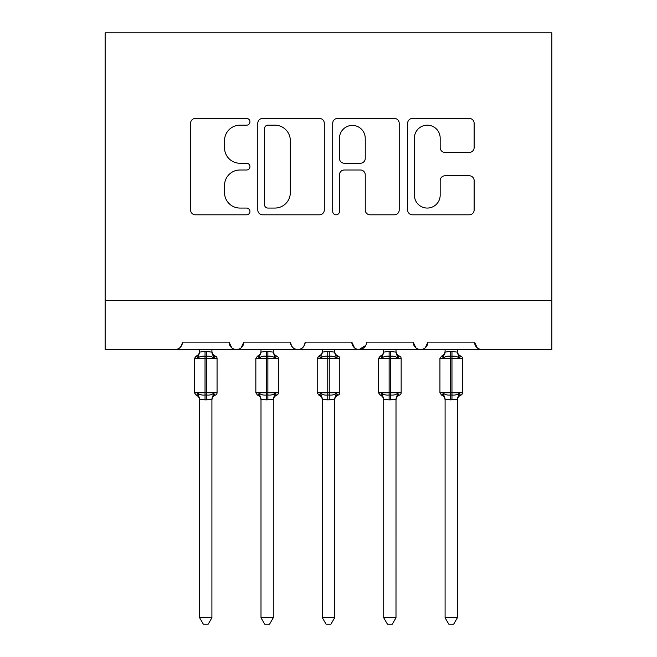 <?xml version="1.0" encoding="UTF-8"?>
<svg xmlns="http://www.w3.org/2000/svg" width="657" height="657" viewBox="0 0 657 657"><rect width="100%" height="100%" fill="white"/><g stroke="black" fill="none" stroke-linecap="round" stroke-linejoin="round"><path stroke-width="0.99" d="M249.956 121.808A3.375 3.375 0 0 0 246.58 118.441L195.384 118.441A4.821 4.821 0 0 0 190.571 123.253L190.571 209.994A4.821 4.821 0 0 0 195.384 214.806L246.58 214.806A3.375 3.375 0 0 0 249.956 211.439A3.375 3.375 0 0 0 246.58 208.064L239.961 208.064A15.423 15.423 0 0 1 224.538 192.641L224.538 185.414A15.423 15.423 0 0 1 239.961 169.999L246.58 169.999A3.375 3.375 0 0 0 249.956 166.623A3.375 3.375 0 0 0 246.58 163.248L239.961 163.248A15.423 15.423 0 0 1 224.538 147.833L224.538 140.606A15.423 15.423 0 0 1 239.961 125.183L246.58 125.183A3.375 3.375 0 0 0 249.956 121.808M469.32 152.408A4.821 4.821 0 0 0 474.14 147.587L474.14 123.253A4.821 4.821 0 0 0 469.32 118.441L412.465 118.441A4.821 4.821 0 0 0 407.644 123.253L407.644 209.994A4.821 4.821 0 0 0 412.465 214.806L469.32 214.806A4.821 4.821 0 0 0 474.14 209.994L474.14 180.593A4.821 4.821 0 0 0 469.32 175.78L444.986 175.78A4.821 4.821 0 0 0 440.174 180.593L440.174 195.17A12.894 12.894 0 0 1 427.28 208.064A12.894 12.894 0 0 1 414.395 195.17L414.395 138.069A12.894 12.894 0 0 1 427.28 125.183A12.894 12.894 0 0 1 440.174 138.069L440.174 147.587A4.821 4.821 0 0 0 444.986 152.408L469.32 152.408M105.136 300.397L551.864 300.397L551.864 32.85L105.136 32.85L105.136 349.483L175.09 349.483C179 349.623 181.447 347.167 182.457 342.125L229.088 342.125L231.781 347.816M324.287 123.253A4.821 4.821 0 0 0 319.466 118.441L262.603 118.441A4.821 4.821 0 0 0 257.79 123.253L257.79 209.994A4.821 4.821 0 0 0 262.603 214.806L319.466 214.806A4.821 4.821 0 0 0 324.287 209.994L324.287 123.253M337.534 118.441L394.397 118.441A4.821 4.821 0 0 1 399.21 123.253L399.21 209.994A4.821 4.821 0 0 1 394.397 214.806L370.063 214.806A4.821 4.821 0 0 1 365.243 209.994L365.243 174.811A4.821 4.821 0 0 0 360.422 169.999L344.284 169.999A4.821 4.821 0 0 0 339.464 174.811L339.464 211.439A3.375 3.375 0 0 1 336.088 214.806A3.375 3.375 0 0 1 332.713 211.439L332.713 123.253A4.821 4.821 0 0 1 337.534 118.441M175.09 349.483C179 349.623 181.455 347.167 182.457 342.125A7.367 7.367 0 0 1 175.09 349.483L236.454 349.483C232.545 349.623 230.098 347.167 229.088 342.125A7.367 7.367 0 0 0 236.454 349.483A7.367 7.367 0 0 0 243.821 342.125L290.451 342.125A7.367 7.367 0 0 0 297.818 349.483A7.367 7.367 0 0 0 305.185 342.125L351.815 342.125A7.367 7.367 0 0 0 359.182 349.483A7.367 7.367 0 0 0 366.549 342.125L413.179 342.125A7.367 7.367 0 0 0 420.546 349.483A7.367 7.367 0 0 0 427.912 342.125L474.543 342.125L477.237 347.816M241.127 347.816L243.821 342.125C242.811 347.167 240.363 349.623 236.454 349.483L420.546 349.483C424.455 349.623 426.902 347.167 427.912 342.125L425.219 347.816M551.864 300.397L551.864 349.483L481.909 349.483C478 349.623 475.553 347.167 474.543 342.125A7.367 7.367 0 0 0 481.909 349.483L420.546 349.483C416.637 349.623 414.189 347.167 413.179 342.125L415.873 347.816M365.752 345.451L359.182 349.483C355.273 349.623 352.825 347.167 351.815 342.125L354.509 347.816M290.451 342.125C291.462 347.167 293.909 349.623 297.818 349.483C301.727 349.623 304.175 347.167 305.185 342.125M267.908 125.183A3.375 3.375 0 0 0 264.533 128.558L264.533 204.688A3.375 3.375 0 0 0 267.908 208.064L274.897 208.064A15.423 15.423 0 0 0 290.312 192.641L290.312 140.606A15.423 15.423 0 0 0 274.897 125.183L267.908 125.183M365.243 138.315A12.894 12.894 0 0 0 352.349 125.421A12.894 12.894 0 0 0 339.464 138.315L339.464 158.427A4.821 4.821 0 0 0 344.284 163.248L360.422 163.248A4.821 4.821 0 0 0 365.243 158.427L365.243 138.315M199.638 399.399A5.404 5.149 180 0 0 196.804 394.865L197.856 393.288C199.859 394.791 202.249 395.366 205.033 395.013L205.033 392.812L206.512 392.812L206.512 356.242C209.296 355.889 211.685 356.464 213.689 357.966L215.455 356.143A2.456 2.456 0 0 1 217.065 358.443L194.48 358.443L194.48 392.812L205.033 392.812L205.033 356.242C202.249 355.889 199.859 356.464 197.856 357.966L196.804 356.39A5.404 5.149 -0 0 0 199.638 351.856L199.638 351.856M211.907 617.769L208.228 624.15L203.317 624.15L199.638 617.769L211.907 617.769L211.915 399.144L205.033 399.875L205.033 395.013L206.512 395.013L206.512 392.812L217.065 392.812A2.456 2.456 0 0 1 215.455 395.112L214.749 394.865L215.455 395.112C213.221 396.072 212.039 397.764 211.907 400.187M199.638 617.769L199.638 399.366L197.856 393.288M205.033 399.875L199.629 399.144M199.638 349.483L199.629 352.111L205.033 351.38L211.915 352.111L211.907 349.483M206.512 399.875L206.512 395.013C209.296 395.366 211.685 394.791 213.689 393.288L214.749 394.865A5.404 5.149 180 0 0 211.907 399.399M197.856 357.966L198.578 355.872M213.689 357.966L211.915 352.111M211.915 399.144L213.689 393.288M261.001 399.399A5.404 5.149 180 0 0 258.168 394.865L259.219 393.288C261.223 394.791 263.613 395.366 266.397 395.013L266.397 392.812L267.875 392.812L267.875 356.242C270.659 355.889 273.049 356.464 275.053 357.966L276.819 356.143A2.456 2.456 0 0 1 278.428 358.443L255.844 358.443L255.844 392.812L266.397 392.812L266.397 356.242C263.613 355.889 261.223 356.464 259.219 357.966L258.168 356.39A5.404 5.149 -0 0 0 261.001 351.856L261.001 351.856M273.271 617.769L269.592 624.15L264.681 624.15L261.001 617.769L273.271 617.769L273.279 399.144L266.397 399.875L266.397 395.013L267.875 395.013L267.875 392.812L278.428 392.812A2.456 2.456 0 0 1 276.819 395.112L276.112 394.865L276.819 395.112C274.585 396.072 273.402 397.764 273.271 400.187M261.001 617.769L261.001 399.366L259.219 393.288M266.397 399.875L260.993 399.144M261.001 349.483L260.993 352.111L266.397 351.38L273.279 352.111L273.271 349.483M267.875 399.875L267.875 395.013C270.659 395.366 273.049 394.791 275.053 393.288L276.112 394.865A5.404 5.149 180 0 0 273.271 399.399M259.219 357.966L259.942 355.872M275.053 357.966L273.279 352.111M273.279 399.144L275.053 393.288M322.365 399.399A5.404 5.149 180 0 0 319.524 394.865L320.583 393.288C322.587 394.791 324.977 395.366 327.761 395.013L327.761 392.812L329.239 392.812L329.239 356.242C332.023 355.889 334.413 356.464 336.417 357.966L338.183 356.143A2.456 2.456 0 0 1 339.792 358.443L317.208 358.443L317.208 392.812L327.761 392.812L327.761 356.242C324.977 355.889 322.587 356.464 320.583 357.966L319.524 356.39A5.404 5.149 -0 0 0 322.365 351.856L322.365 351.856M334.635 617.769L330.956 624.15L326.044 624.15L322.365 617.769L334.635 617.769L334.643 399.144L327.761 399.875L327.761 395.013L329.239 395.013L329.239 392.812L339.792 392.812A2.456 2.456 0 0 1 338.183 395.112L337.476 394.865L338.183 395.112C335.949 396.072 334.766 397.764 334.635 400.187M322.365 617.769L322.365 399.366L320.583 393.288M327.761 399.875L322.357 399.144M322.365 349.483L322.357 352.111L327.761 351.38L334.643 352.111L334.635 349.483M329.239 399.875L329.239 395.013C332.023 395.366 334.413 394.791 336.417 393.288L337.476 394.865A5.404 5.149 180 0 0 334.635 399.399M320.583 357.966L321.306 355.872M336.417 357.966L334.643 352.111M334.643 399.144L336.417 393.288M383.729 399.399A5.404 5.149 180 0 0 380.888 394.865L381.947 393.288C383.951 394.791 386.341 395.366 389.125 395.013L389.125 392.812L390.603 392.812L390.603 356.242C393.387 355.889 395.777 356.464 397.781 357.966L399.546 356.143A2.456 2.456 0 0 1 401.156 358.443L378.572 358.443L378.572 392.812L389.125 392.812L389.125 356.242C386.341 355.889 383.951 356.464 381.947 357.966L380.888 356.39A5.404 5.149 -0 0 0 383.729 351.856L383.729 351.856M395.999 617.769L392.319 624.15L387.408 624.15L383.729 617.769L395.999 617.769L396.007 399.144L389.125 399.875L389.125 395.013L390.603 395.013L390.603 392.812L401.156 392.812A2.456 2.456 0 0 1 399.546 395.112L398.832 394.865L399.546 395.112C397.313 396.072 396.13 397.764 395.999 400.187M383.729 617.769L383.729 399.366L381.947 393.288M389.125 399.875L383.721 399.144M383.729 349.483L383.721 352.111L389.125 351.38L396.007 352.111L395.999 349.483M390.603 399.875L390.603 395.013C393.387 395.366 395.777 394.791 397.781 393.288L398.832 394.865A5.404 5.149 180 0 0 395.999 399.399M381.947 357.966L382.67 355.872M397.781 357.966L396.007 352.111M396.007 399.144L397.781 393.288M445.093 399.399A5.404 5.149 180 0 0 442.251 394.865L443.311 393.288C445.315 394.791 447.704 395.366 450.488 395.013L450.488 392.812L451.967 392.812L451.967 356.242C454.751 355.889 457.141 356.464 459.144 357.966L460.91 356.143A2.456 2.456 0 0 1 462.52 358.443L439.935 358.443L439.935 392.812L450.488 392.812L450.488 356.242C447.704 355.889 445.315 356.464 443.311 357.966L442.251 356.39A5.404 5.149 -0 0 0 445.093 351.856L445.093 351.856M457.362 617.769L453.683 624.15L448.772 624.15L445.093 617.769L457.362 617.769L457.371 399.144L450.488 399.875L450.488 395.013L451.967 395.013L451.967 392.812L462.52 392.812A2.456 2.456 0 0 1 460.91 395.112L460.196 394.865L460.91 395.112C458.676 396.072 457.494 397.764 457.362 400.187M445.093 617.769L445.093 399.366L443.311 393.288M450.488 399.875L445.085 399.144M445.093 349.483L445.085 352.111L450.488 351.38L457.371 352.111L457.362 349.483M451.967 399.875L451.967 395.013C454.751 395.366 457.141 394.791 459.144 393.288L460.196 394.865A5.404 5.149 180 0 0 457.362 399.399M443.311 357.966L444.033 355.872M459.144 357.966L457.371 352.111M457.371 399.144L459.144 393.288M206.512 351.38L206.512 356.242L205.033 356.242L205.033 351.38M214.749 356.39A5.404 5.149 -0 0 1 211.907 351.856M267.875 351.38L267.875 356.242L266.397 356.242L266.397 351.38M276.112 356.39A5.404 5.149 -0 0 1 273.271 351.856M329.239 351.38L329.239 356.242L327.761 356.242L327.761 351.38M337.476 356.39A5.404 5.149 -0 0 1 334.635 351.856M390.603 351.38L390.603 356.242L389.125 356.242L389.125 351.38M398.832 356.39A5.404 5.149 -0 0 1 395.999 351.856M451.967 351.38L451.967 356.242L450.488 356.242L450.488 351.38M460.196 356.39A5.404 5.149 -0 0 1 457.362 351.856M217.065 392.812L217.065 358.443M199.638 400.187C199.506 397.764 198.324 396.072 196.09 395.112L194.48 392.812M199.638 351.068C199.506 353.491 198.324 355.182 196.09 356.143L194.48 358.443M215.455 356.143C213.221 355.182 212.039 353.491 211.907 351.068M278.428 392.812L278.428 358.443M261.001 400.187C260.87 397.764 259.687 396.072 257.454 395.112L255.844 392.812M261.001 351.068C260.87 353.491 259.687 355.182 257.454 356.143L255.844 358.443M276.819 356.143C274.585 355.182 273.402 353.491 273.271 351.068M339.792 392.812L339.792 358.443M322.365 400.187C322.234 397.764 321.051 396.072 318.817 395.112L317.208 392.812M322.365 351.068C322.234 353.491 321.051 355.182 318.817 356.143L317.208 358.443M338.183 356.143C335.949 355.182 334.766 353.491 334.635 351.068M401.156 392.812L401.156 358.443M383.729 400.187C383.598 397.764 382.415 396.072 380.181 395.112L378.572 392.812M383.729 351.068C383.598 353.491 382.415 355.182 380.181 356.143L378.572 358.443M399.546 356.143C397.313 355.182 396.13 353.491 395.999 351.068M462.52 392.812L462.52 358.443M445.093 400.187C444.961 397.764 443.779 396.072 441.545 395.112L439.935 392.812M445.093 351.068C444.961 353.491 443.779 355.182 441.545 356.143L439.935 358.443M460.91 356.143C458.676 355.182 457.494 353.491 457.362 351.068"/></g></svg>
